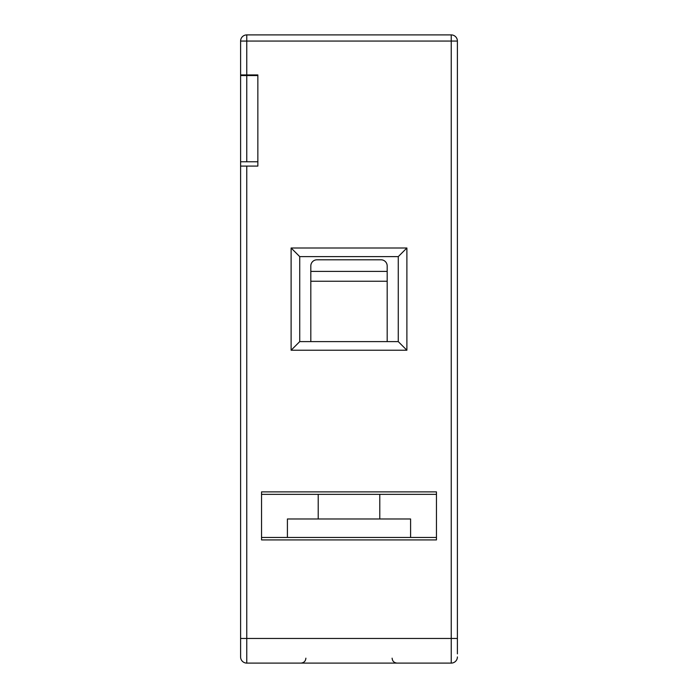 <?xml version="1.0" encoding="UTF-8"?>
<svg xmlns="http://www.w3.org/2000/svg" width="698" height="698" viewBox="0 0 698 698"><rect width="100%" height="100%" fill="white"/><g stroke="black" fill="none" stroke-linecap="round" stroke-linejoin="round"><path stroke-width="1.05" d="M457.399 653.86L457.399 41.06L451.24 41.06L451.24 34.9L246.76 34.9L246.76 41.06L451.24 41.06L451.24 663.1A6.16 6.16 0 0 0 457.399 656.94A6.16 6.16 0 0 1 451.24 663.1L246.76 663.1A6.16 6.16 0 0 1 240.601 656.94L240.601 166.08L257.85 166.08L257.85 74.93L240.601 74.93L240.601 166.08M398.27 341.61L398.27 256.62L406.89 247.999L406.89 350.23L398.27 341.61L299.73 341.61L299.73 256.62L291.11 247.999L291.11 350.23L299.73 341.61M406.89 350.23L291.11 350.23M406.89 247.999L291.11 247.999M261.541 491.881L436.459 491.881L436.459 539.92L261.541 539.92L261.541 491.881M451.24 34.9A6.16 6.16 0 0 1 457.399 41.06M246.76 34.9A6.16 6.16 0 0 0 240.601 41.06L240.601 74.93M246.76 74.93L246.76 41.06L240.601 41.06M240.601 57.07L240.601 61.511M240.601 64.478L240.601 68.98M240.601 652.011L240.601 656.94A6.16 6.16 0 0 0 246.76 663.1A6.16 6.16 0 0 1 240.601 656.94M240.601 654.48L240.601 638.461L246.76 638.461L246.76 663.1M261.541 494.35L436.459 494.35M261.541 537.46L436.459 537.46M398.27 256.62L299.73 256.62M387.181 271.4L310.819 271.4M310.819 341.61L310.819 265.955A6.16 6.16 0 0 1 316.971 259.796L381.029 259.796A6.16 6.16 0 0 1 387.181 265.955L387.181 341.61M287.41 537.46L287.41 518.98L410.59 518.98L410.59 537.46M257.85 166.08L257.85 74.93M257.85 75.55L240.601 75.55M240.601 161.77L257.85 161.77M457.399 638.461L246.76 638.461L246.76 166.08M387.181 281.25L310.819 281.25M246.76 75.55L246.76 161.77M392.11 658.17C392.381 661.137 394.021 662.777 397.04 663.1M305.89 658.17C305.619 661.137 303.979 662.777 300.96 663.1M379.791 518.98L379.791 494.35M318.209 518.98L318.209 494.35"/></g></svg>
